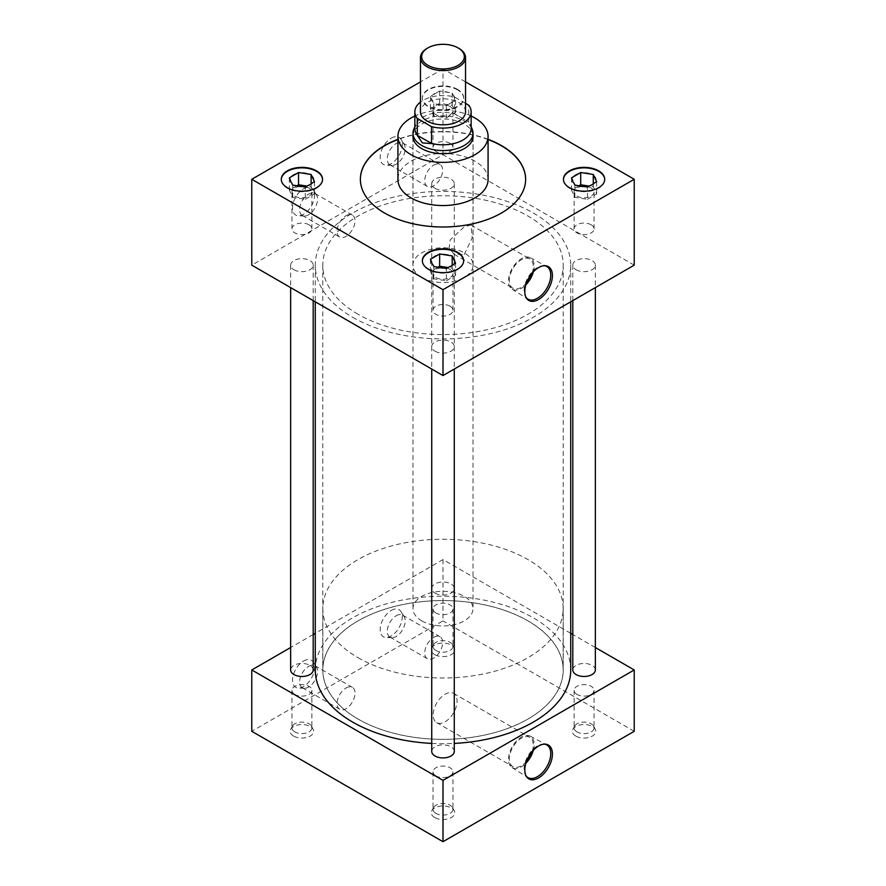 <?xml version="1.0" encoding="UTF-8"?>
<svg xmlns="http://www.w3.org/2000/svg" width="886" height="886" viewBox="0 0 886 886"><rect width="100%" height="100%" fill="white"/><g stroke="black" fill="none" stroke-linecap="round" stroke-linejoin="round"><path stroke-width="0.66" stroke-dasharray="4.43 3.32" d="M433.708 637.377A12.681 7.321 -60 0 1 440.043 636.757A12.681 7.321 -60 0 1 441.981 646.913A12.681 7.321 -60 0 1 433.708 658.088A12.681 7.321 -60 0 1 427.362 658.708A12.681 7.321 -60 0 1 425.424 648.552A12.681 7.321 -60 0 1 433.708 637.377M396.241 615.748A12.681 7.321 -60 0 1 402.576 615.128A12.681 7.321 -60 0 1 404.16 616.678A12.681 7.321 -60 0 1 396.241 636.458A12.681 7.321 -60 0 1 392.044 637.676A12.681 7.321 -60 0 1 389.906 637.078A12.681 7.321 -60 0 1 387.957 626.923A12.681 7.321 -60 0 1 396.241 615.748M391.213 610.443A15.627 9.026 -60 0 1 400.97 611.584A15.627 9.026 -60 0 1 391.213 635.96A15.627 9.026 -60 0 1 386.03 637.455A15.627 9.026 -60 0 1 380.493 626.302A15.627 9.026 -60 0 1 391.213 610.443M346.061 687.979A12.681 7.321 -60 0 1 352.395 687.348A12.681 7.321 -60 0 1 354.345 697.515A12.681 7.321 -60 0 1 346.061 708.678A12.681 7.321 -60 0 1 339.726 709.309A12.681 7.321 -60 0 1 337.776 699.154A12.681 7.321 -60 0 1 346.061 687.979M308.605 666.35A12.681 7.321 -60 0 1 314.94 665.729A12.681 7.321 -60 0 1 316.512 667.28A12.681 7.321 -60 0 1 308.605 687.049A12.681 7.321 -60 0 1 304.396 688.267A12.681 7.321 -60 0 1 302.259 687.68A12.681 7.321 -60 0 1 300.321 677.524A12.681 7.321 -60 0 1 308.605 666.35M303.566 661.045A15.627 9.026 -60 0 1 313.323 662.185A15.627 9.026 -60 0 1 303.566 686.55A15.627 9.026 -60 0 1 298.383 688.057A15.627 9.026 -60 0 1 292.845 676.904A15.627 9.026 -60 0 1 303.566 661.045M433.708 165.106A12.681 7.321 -60 0 1 440.043 164.475A12.681 7.321 -60 0 1 441.981 174.631A12.681 7.321 -60 0 1 433.708 185.805A12.681 7.321 -60 0 1 427.362 186.437A12.681 7.321 -60 0 1 425.424 176.27A12.681 7.321 -60 0 1 433.708 165.106M396.241 143.477A12.681 7.321 -60 0 1 402.576 142.845A12.681 7.321 -60 0 1 404.16 144.396A12.681 7.321 -60 0 1 396.241 164.176A12.681 7.321 -60 0 1 392.044 165.394A12.681 7.321 -60 0 1 389.906 164.807A12.681 7.321 -60 0 1 387.957 154.651A12.681 7.321 -60 0 1 396.241 143.477M391.213 138.161A15.627 9.026 -60 0 1 400.97 139.301A15.627 9.026 -60 0 1 391.213 163.677A15.627 9.026 -60 0 1 386.03 165.184A15.627 9.026 -60 0 1 380.493 154.031A15.627 9.026 -60 0 1 391.213 138.161M346.038 215.719A12.681 7.321 -60 0 1 352.373 215.088A12.681 7.321 -60 0 1 354.322 225.243A12.681 7.321 -60 0 1 346.038 236.418A12.681 7.321 -60 0 1 339.703 237.049A12.681 7.321 -60 0 1 337.754 226.882A12.681 7.321 -60 0 1 346.038 215.719M308.583 194.089A12.681 7.321 -60 0 1 314.918 193.458A12.681 7.321 -60 0 1 316.49 195.009A12.681 7.321 -60 0 1 308.583 214.789A12.681 7.321 -60 0 1 304.374 216.007A12.681 7.321 -60 0 1 302.237 215.42A12.681 7.321 -60 0 1 300.299 205.253A12.681 7.321 -60 0 1 308.583 194.089M303.544 188.773A15.627 9.026 -60 0 1 313.301 189.914A15.627 9.026 -60 0 1 303.544 214.29A15.627 9.026 -60 0 1 298.36 215.796A15.627 9.026 -60 0 1 292.823 204.644A15.627 9.026 -60 0 1 303.544 188.773M544.369 744.151A18.839 10.876 120 0 0 543.683 744.096A18.839 10.876 120 0 0 537.437 745.901A18.839 10.876 120 0 0 525.664 775.294A18.839 10.876 120 0 0 526.062 775.859M533.328 750.276A18.163 10.488 120 0 0 530.205 736.144A18.163 10.488 120 0 0 521.311 737.152A18.163 10.488 120 0 0 509.505 752.978A18.163 10.488 120 0 0 512.042 767.586A18.163 10.488 120 0 0 521.311 766.811A18.163 10.488 120 0 0 525.852 763.234M532.109 751.649A16.889 9.746 120 0 0 529.762 737.351A16.889 9.746 120 0 0 521.311 738.193A16.889 9.746 120 0 0 510.281 753.078A16.889 9.746 120 0 0 512.872 766.6A16.889 9.746 120 0 0 521.311 765.77A16.889 9.746 120 0 0 526.428 761.495M445.126 721.78A16.889 9.746 120 0 0 456.157 706.895A16.889 9.746 120 0 0 453.566 693.373A16.889 9.746 120 0 0 445.126 694.203A16.889 9.746 120 0 0 434.096 709.088A16.889 9.746 120 0 0 436.676 722.622A16.889 9.746 120 0 0 445.126 721.78M544.369 265.734A18.839 10.876 120 0 0 543.683 265.678A18.839 10.876 120 0 0 537.437 267.494A18.839 10.876 120 0 0 525.664 296.888A18.839 10.876 120 0 0 526.062 297.452M533.328 271.869A18.163 10.488 120 0 0 530.205 257.737A18.163 10.488 120 0 0 521.311 258.745A18.163 10.488 120 0 0 509.505 274.571A18.163 10.488 120 0 0 512.042 289.179A18.163 10.488 120 0 0 521.311 288.393A18.163 10.488 120 0 0 525.852 284.827M532.109 273.242A16.889 9.746 120 0 0 529.762 258.945A16.889 9.746 120 0 0 521.311 259.786A16.889 9.746 120 0 0 510.281 274.66A16.889 9.746 120 0 0 512.872 288.194A16.889 9.746 120 0 0 521.311 287.363A16.889 9.746 120 0 0 526.428 283.077M464.264 254.426L472.205 237.847L470.964 225L464.264 226.849L450.188 239.873L449.058 248.113L454.075 254.249L464.264 254.426M435.945 613.001A9.979 5.759 180 0 1 433.021 608.926A9.979 5.759 180 0 1 439.179 603.599A9.979 5.759 180 0 1 450.055 604.85A9.979 5.759 180 0 1 452.979 608.926A9.979 5.759 180 0 1 446.821 614.242A9.979 5.759 180 0 1 435.945 613.001M435.945 650.49A9.979 5.759 180 0 1 433.021 646.415A9.979 5.759 180 0 1 433.464 644.72A9.979 5.759 180 0 1 450.055 642.339A9.979 5.759 180 0 1 452.536 644.72A9.979 5.759 180 0 1 452.979 646.415A9.979 5.759 180 0 1 446.821 651.731A9.979 5.759 180 0 1 435.945 650.49M434.716 654.632A11.717 6.767 180 0 1 431.792 647.865A11.717 6.767 180 0 1 451.284 645.063A11.717 6.767 180 0 1 454.208 647.865A11.717 6.767 180 0 1 449.036 655.651A11.717 6.767 180 0 1 434.716 654.632M577.03 694.447A9.979 5.759 180 0 1 574.106 690.371A9.979 5.759 180 0 1 580.264 685.055A9.979 5.759 180 0 1 591.128 686.307A9.979 5.759 180 0 1 594.052 690.371A9.979 5.759 180 0 1 587.894 695.698A9.979 5.759 180 0 1 577.03 694.447M577.03 731.936A9.979 5.759 180 0 1 574.106 727.86A9.979 5.759 180 0 1 574.538 726.177A9.979 5.759 180 0 1 591.128 723.796A9.979 5.759 180 0 1 593.62 726.177A9.979 5.759 180 0 1 594.052 727.86A9.979 5.759 180 0 1 587.894 733.187A9.979 5.759 180 0 1 577.03 731.936M575.789 736.078A11.717 6.767 180 0 1 572.877 729.322A11.717 6.767 180 0 1 592.369 726.52A11.717 6.767 180 0 1 595.281 729.322A11.717 6.767 180 0 1 590.12 737.097A11.717 6.767 180 0 1 575.789 736.078M294.872 694.447A9.979 5.759 180 0 1 291.948 690.371A9.979 5.759 180 0 1 298.106 685.055A9.979 5.759 180 0 1 308.97 686.307A9.979 5.759 180 0 1 311.894 690.371A9.979 5.759 180 0 1 305.736 695.698A9.979 5.759 180 0 1 294.872 694.447M294.872 731.936A9.979 5.759 180 0 1 291.948 727.86A9.979 5.759 180 0 1 292.38 726.177A9.979 5.759 180 0 1 308.97 723.796A9.979 5.759 180 0 1 311.462 726.177A9.979 5.759 180 0 1 311.894 727.86A9.979 5.759 180 0 1 305.736 733.187A9.979 5.759 180 0 1 294.872 731.936M293.631 736.078A11.717 6.767 180 0 1 290.719 729.322A11.717 6.767 180 0 1 310.211 726.52A11.717 6.767 180 0 1 313.123 729.322A11.717 6.767 180 0 1 307.963 737.097A11.717 6.767 180 0 1 293.631 736.078M435.945 775.903A9.979 5.759 180 0 1 433.021 771.828A9.979 5.759 180 0 1 439.179 766.512A9.979 5.759 180 0 1 450.055 767.752A9.979 5.759 180 0 1 452.979 771.828A9.979 5.759 180 0 1 446.821 777.144A9.979 5.759 180 0 1 435.945 775.903M435.945 813.392A9.979 5.759 180 0 1 433.021 809.317A9.979 5.759 180 0 1 433.464 807.633A9.979 5.759 180 0 1 450.055 805.241A9.979 5.759 180 0 1 452.536 807.633A9.979 5.759 180 0 1 452.979 809.317A9.979 5.759 180 0 1 446.821 814.633A9.979 5.759 180 0 1 435.945 813.392M434.716 817.534A11.717 6.767 180 0 1 431.792 810.768A11.717 6.767 180 0 1 451.284 807.966A11.717 6.767 180 0 1 454.208 810.768A11.717 6.767 180 0 1 449.036 818.553A11.717 6.767 180 0 1 434.716 817.534M308.97 224.767A9.979 5.759 0 0 0 298.106 223.527A9.979 5.759 0 0 0 291.948 228.843A9.979 5.759 0 0 0 294.872 232.918A9.979 5.759 0 0 0 305.736 234.17A9.979 5.759 0 0 0 311.894 228.843A9.979 5.759 0 0 0 308.97 224.767M299.734 186.425A9.979 5.759 0 0 0 291.948 192.04A9.979 5.759 0 0 0 294.872 196.116A9.979 5.759 0 0 0 305.736 197.368A9.979 5.759 0 0 0 311.894 192.04A9.979 5.759 0 0 0 308.97 187.976A9.979 5.759 0 0 0 305.803 186.736M450.055 306.224A9.979 5.759 0 0 0 439.179 304.972A9.979 5.759 0 0 0 433.021 310.299A9.979 5.759 0 0 0 435.945 314.364A9.979 5.759 0 0 0 446.821 315.615A9.979 5.759 0 0 0 452.979 310.299A9.979 5.759 0 0 0 450.055 306.224M440.818 267.871A9.979 5.759 0 0 0 433.021 273.497A9.979 5.759 0 0 0 435.945 277.573A9.979 5.759 0 0 0 446.821 278.813A9.979 5.759 0 0 0 452.979 273.497A9.979 5.759 0 0 0 450.055 269.422A9.979 5.759 0 0 0 446.876 268.192M450.055 106.519A9.979 5.759 0 0 0 439.179 105.268A9.979 5.759 0 0 0 433.021 110.595A9.979 5.759 0 0 0 435.945 114.671A9.979 5.759 0 0 0 446.821 115.911A9.979 5.759 0 0 0 452.979 110.595A9.979 5.759 0 0 0 450.055 106.519M450.055 143.322A9.979 5.759 0 0 0 439.179 142.07A9.979 5.759 0 0 0 433.021 147.397A9.979 5.759 0 0 0 435.945 151.462A9.979 5.759 0 0 0 446.821 152.713A9.979 5.759 0 0 0 452.979 147.397A9.979 5.759 0 0 0 450.055 143.322M281.283 179.537A20.644 11.917 0 0 0 281.283 179.78A20.644 11.917 0 0 0 287.319 188.209A20.644 11.917 0 0 0 309.823 190.789A20.644 11.917 0 0 0 322.559 179.78A20.644 11.917 0 0 0 322.559 179.537M422.356 260.982A20.644 11.917 0 0 0 422.356 261.226A20.644 11.917 0 0 0 428.403 269.654A20.644 11.917 0 0 0 450.896 272.235A20.644 11.917 0 0 0 463.644 261.226A20.644 11.917 0 0 0 463.644 260.982M457.597 89.408A20.644 11.917 0 0 0 435.104 86.828A20.644 11.917 0 0 0 422.356 97.837A20.644 11.917 0 0 0 428.403 106.265A20.644 11.917 0 0 0 450.896 108.845A20.644 11.917 0 0 0 463.644 97.837A20.644 11.917 0 0 0 457.597 89.408M457.597 89.896A20.644 11.917 0 0 0 435.104 87.315A20.644 11.917 0 0 0 422.356 98.324A20.644 11.917 0 0 0 428.403 106.752A20.644 11.917 0 0 0 450.896 109.332A20.644 11.917 0 0 0 463.644 98.324A20.644 11.917 0 0 0 457.597 89.896M591.128 224.767A9.979 5.759 0 0 0 580.264 223.527A9.979 5.759 0 0 0 574.106 228.843A9.979 5.759 0 0 0 577.03 232.918A9.979 5.759 0 0 0 587.894 234.17A9.979 5.759 0 0 0 594.052 228.843A9.979 5.759 0 0 0 591.128 224.767M581.892 186.425A9.979 5.759 0 0 0 574.106 192.04A9.979 5.759 0 0 0 577.03 196.116A9.979 5.759 0 0 0 587.894 197.368A9.979 5.759 0 0 0 594.052 192.04A9.979 5.759 0 0 0 591.128 187.976A9.979 5.759 0 0 0 587.961 186.736M563.441 179.537A20.644 11.917 0 0 0 563.441 179.78A20.644 11.917 0 0 0 569.488 188.209A20.644 11.917 0 0 0 591.981 190.789A20.644 11.917 0 0 0 604.717 179.78A20.644 11.917 0 0 0 604.717 179.537M576.11 269.754A11.263 6.501 0 0 0 588.393 271.16A11.263 6.501 0 0 0 595.348 265.158A11.263 6.501 0 0 0 592.047 260.55A11.263 6.501 0 0 0 579.765 259.144A11.263 6.501 0 0 0 572.81 265.158A11.263 6.501 0 0 0 576.11 269.754M595.348 669.96A11.263 6.501 0 0 0 592.047 665.364A11.263 6.501 0 0 0 579.765 663.957A11.263 6.501 0 0 0 572.81 669.96M435.037 188.308A11.263 6.501 0 0 0 447.308 189.715A11.263 6.501 0 0 0 454.263 183.701A11.263 6.501 0 0 0 450.963 179.105A11.263 6.501 0 0 0 438.692 177.698A11.263 6.501 0 0 0 431.737 183.701A11.263 6.501 0 0 0 435.037 188.308M435.037 593.111A11.263 6.501 0 0 0 447.308 594.528A11.263 6.501 0 0 0 454.263 588.514A11.263 6.501 0 0 0 450.963 583.918A11.263 6.501 0 0 0 438.692 582.501A11.263 6.501 0 0 0 431.737 588.514A11.263 6.501 0 0 0 435.037 593.111M293.953 269.754A11.263 6.501 0 0 0 306.235 271.16A11.263 6.501 0 0 0 313.19 265.158A11.263 6.501 0 0 0 309.89 260.55A11.263 6.501 0 0 0 297.607 259.144A11.263 6.501 0 0 0 290.652 265.158A11.263 6.501 0 0 0 293.953 269.754M313.19 669.96A11.263 6.501 0 0 0 309.89 665.364A11.263 6.501 0 0 0 297.607 663.957A11.263 6.501 0 0 0 290.652 669.96M435.037 351.21A11.263 6.501 0 0 0 447.308 352.617A11.263 6.501 0 0 0 454.263 346.603A11.263 6.501 0 0 0 450.963 342.007A11.263 6.501 0 0 0 438.692 340.601A11.263 6.501 0 0 0 431.737 346.603A11.263 6.501 0 0 0 435.037 351.21M454.263 751.417A11.263 6.501 0 0 0 450.963 746.82A11.263 6.501 0 0 0 438.692 745.403A11.263 6.501 0 0 0 431.737 751.417M488.075 179.537A45.075 26.026 0 0 0 474.874 161.13A45.075 26.026 0 0 0 425.756 155.493A45.075 26.026 0 0 0 397.925 179.537M488.075 139.301A82.631 47.711 0 0 0 397.925 139.301M488.075 139.545A82.631 47.711 0 0 0 397.925 139.545M360.369 179.404A82.631 47.711 0 0 0 360.369 179.537A82.631 47.711 0 0 0 384.568 213.26A82.631 47.711 0 0 0 474.619 223.604A82.631 47.711 0 0 0 525.631 179.537A82.631 47.711 0 0 0 525.631 179.404M352.683 317.299A127.728 73.748 0 0 0 491.885 333.291A127.728 73.748 0 0 0 570.728 265.158A127.728 73.748 0 0 0 533.317 213.005A127.728 73.748 0 0 0 394.115 197.024A127.728 73.748 0 0 0 315.272 265.158A127.728 73.748 0 0 0 352.683 317.299M431.737 743.42A127.728 73.748 0 0 0 454.263 743.42M570.728 669.96A127.728 73.748 0 0 0 533.317 617.819A127.728 73.748 0 0 0 394.115 601.838A127.728 73.748 0 0 0 315.272 669.96M473.013 135.259A30.08 17.366 0 0 0 464.264 124.073A30.08 17.366 0 0 0 432.379 120.108A30.08 17.366 0 0 0 412.987 135.259M421.736 277.429A30.08 17.366 180 0 1 412.92 265.158A30.08 17.366 180 0 1 431.493 249.11A30.08 17.366 180 0 1 464.264 252.875A30.08 17.366 180 0 1 473.08 265.158A30.08 17.366 180 0 1 454.507 281.194A30.08 17.366 180 0 1 421.736 277.429M357.988 719.044A120.219 69.407 180 0 1 322.781 669.96A120.219 69.407 180 0 1 396.994 605.836A120.219 69.407 180 0 1 528.012 620.887A120.219 69.407 180 0 1 563.219 669.96A120.219 69.407 180 0 1 489.006 734.084A120.219 69.407 180 0 1 357.988 719.044M357.988 314.231A120.219 69.407 180 0 1 322.781 265.158A120.219 69.407 180 0 1 396.994 201.033A120.219 69.407 180 0 1 528.012 216.073A120.219 69.407 180 0 1 563.219 265.158A120.219 69.407 180 0 1 489.006 329.282A120.219 69.407 180 0 1 357.988 314.231M595.348 647.522L572.81 634.509M570.728 633.313L443 559.564L315.272 633.313M313.19 634.509L290.652 647.522M634.221 265.158L443 154.751L251.779 265.158M443 559.564L443 620.898L251.779 731.304M634.221 731.304L443 620.898M465.538 81.9L443 68.886L443 154.751M443 68.886L420.462 81.9M471.153 116.033A45.075 26.026 0 0 0 414.847 116.033M578.049 185.584L584.273 186.547M578.89 185.839L571.514 190.102L574.881 197.356L587.451 199.295L587.451 187.035M574.881 197.356L574.881 185.085M573.109 182.162L574.028 183.258M571.514 190.102L571.514 177.831M587.451 199.295L596.643 193.99L593.277 186.736L589.09 186.082M593.277 186.736L593.277 183.967M596.643 193.99L596.643 181.719M589.766 185.695L594.318 183.059M436.975 104.127A11.717 6.767 0 0 0 443.188 105.091L446.367 105.578L448.693 104.238A11.717 6.767 0 0 0 453.244 101.613L455.57 100.273L454.717 98.435A11.717 6.767 0 0 0 453.056 94.846L452.203 93.019L449.025 92.521A11.717 6.767 0 0 0 442.812 91.557L439.633 91.07L437.307 92.41A11.717 6.767 0 0 0 432.756 95.035L430.43 96.386L431.283 98.213A11.717 6.767 0 0 0 431.792 100.306A11.717 6.767 0 0 0 432.944 101.801L433.797 103.64L443.188 105.091M446.367 117.849L455.57 112.533L452.203 105.279L439.633 103.341L430.43 108.646L433.797 115.9L446.367 117.849L446.367 105.578M433.797 115.9L433.797 103.64M431.283 98.213L432.944 101.801L431.792 100.306M430.43 108.646L430.43 96.386M437.307 92.41L432.756 95.035M439.633 103.341L439.633 91.07M449.025 92.521L442.812 91.557M452.203 105.279L452.203 93.019M454.717 98.435L453.056 94.846M455.57 112.533L455.57 100.273M448.693 104.238L453.244 101.613M436.975 267.029L443.188 267.993M437.806 267.295L430.43 271.548L433.797 278.802L446.367 280.751L446.367 268.48M433.797 278.802L433.797 266.542M432.036 263.607L432.944 264.704M430.43 271.548L430.43 259.288M446.367 280.751L455.57 275.435L452.203 268.181L448.006 267.539M452.203 268.181L452.203 265.423M455.57 275.435L455.57 263.175M448.693 267.14L453.244 264.515M295.891 185.584L302.115 186.547M296.732 185.839L289.357 190.102L292.723 197.356L305.293 199.295L305.293 187.035M292.723 197.356L292.723 185.085M290.951 182.162L291.871 183.258M289.357 190.102L289.357 177.831M305.293 199.295L314.486 193.99L311.119 186.736L306.933 186.082M311.119 186.736L311.119 183.967M314.486 193.99L314.486 181.719M307.608 185.695L312.16 183.059M465.538 111.813A22.538 13.013 0 0 0 458.937 102.621A22.538 13.013 0 0 0 434.373 99.797A22.538 13.013 0 0 0 420.462 111.813M358.033 657.689A120.164 69.374 0 0 0 488.983 672.718A120.164 69.374 0 0 0 563.164 608.627A120.164 69.374 0 0 0 527.967 559.575A120.164 69.374 0 0 0 397.017 544.536A120.164 69.374 0 0 0 322.836 608.627A120.164 69.374 0 0 0 358.033 657.689M358.033 719.022A120.164 69.374 0 0 0 488.983 734.062A120.164 69.374 0 0 0 563.164 669.96A120.164 69.374 0 0 0 527.967 620.909A120.164 69.374 0 0 0 397.017 605.869A120.164 69.374 0 0 0 322.836 669.96A120.164 69.374 0 0 0 358.033 719.022M413.784 129.256A30.013 17.332 180 0 1 434.793 116.564A30.013 17.332 180 0 1 464.231 120.983A30.013 17.332 180 0 1 472.216 129.256M421.769 620.887A30.013 17.332 0 0 0 454.485 624.641A30.013 17.332 0 0 0 473.013 608.627A30.013 17.332 0 0 0 464.231 596.378A30.013 17.332 0 0 0 431.515 592.623A30.013 17.332 0 0 0 412.987 608.627A30.013 17.332 0 0 0 421.769 620.887M454.352 113.785L468.827 122.146L454.474 113.707A28.153 16.258 0 0 0 415.6 124.815A28.153 16.258 0 0 0 414.847 128.548M471.153 128.548A28.153 16.258 0 0 0 470.4 124.815A28.153 16.258 0 0 0 468.716 121.936L468.827 122.146M465.538 103.363L454.474 96.973A28.153 16.258 0 0 0 420.462 102.078M468.716 121.936L468.716 105.201M454.474 96.973L454.474 113.707M427.063 48.398A22.538 13.013 180 0 1 458.937 48.398M440.043 636.757L402.576 615.128M404.16 616.678L400.97 611.584M352.395 687.348L314.94 665.729M316.512 667.28L313.323 662.185M440.043 164.475L402.576 142.845M404.16 144.396L400.97 139.301M352.373 215.088L314.918 193.458M316.49 195.009L313.301 189.914M543.683 744.096L545.089 744.14M530.205 736.144L546.651 744.86M453.566 693.373L529.762 737.351M543.683 265.678L545.089 265.734M530.205 257.737L546.651 266.442M470.964 225L529.762 258.945M433.021 608.926L433.021 646.415M433.464 644.72L431.792 647.865M574.106 690.371L574.106 727.86M574.538 726.177L572.877 729.322M291.948 690.371L291.948 727.86M292.38 726.177L290.719 729.322M433.021 771.828L433.021 809.317M433.464 807.633L431.792 810.768M291.948 228.843L291.948 192.04M433.021 310.299L433.021 273.497M433.021 147.397L433.021 110.595M574.106 228.843L574.106 192.04M595.348 265.158L595.348 287.596M454.263 183.701L454.263 588.514M313.19 265.158L313.19 300.609M454.263 346.603L454.263 369.052M570.728 265.158L570.728 301.805M412.92 265.158L412.92 136.355M322.781 265.158L322.781 669.96M563.219 265.158L563.219 669.96M473.08 265.158L473.08 136.355M315.272 265.158L315.272 301.805M431.737 346.603L431.737 369.052M290.652 265.158L290.652 287.596M431.737 183.701L431.737 588.514M572.81 265.158L572.81 300.609M573.297 182.56L572.877 181.763M594.052 228.843L594.052 192.04M452.979 147.397L452.979 110.595M432.224 264.006L431.792 263.208M452.979 310.299L452.979 273.497M291.14 182.56L290.719 181.763M311.894 228.843L311.894 192.04M452.536 807.633L454.208 810.768M452.979 771.828L452.979 809.317M311.462 726.177L313.123 729.322M311.894 690.371L311.894 727.86M593.62 726.177L595.281 729.322M594.052 690.371L594.052 727.86M452.536 644.72L454.208 647.865M452.979 608.926L452.979 646.415M454.075 254.249L512.872 288.194M512.042 289.179L527.812 299.069M525.664 296.888L526.417 298.073M436.676 722.622L512.872 766.6M512.042 767.586L527.812 777.487M525.664 775.294L526.417 776.49M304.374 216.007L298.36 215.796M339.703 237.049L302.237 215.42M392.044 165.394L386.03 165.184M427.362 186.437L389.906 164.807M304.396 688.267L298.383 688.057M339.726 709.309L302.259 687.68M392.044 637.676L386.03 637.455M427.362 658.708L389.906 637.078M563.164 608.627L563.164 669.96M473.013 137.452L473.013 608.627M470.4 124.815L471.153 126.665M415.6 124.815L414.847 126.665M412.987 137.452L412.987 608.627M322.836 608.627L322.836 669.96"/><path stroke-width="1.33" d="M538.61 777.908A19.536 11.274 120 0 0 552.011 758.084A19.536 11.274 120 0 0 545.089 744.14A19.536 11.274 120 0 0 538.61 746.023A19.536 11.274 120 0 0 526.417 776.49A19.536 11.274 120 0 0 538.61 777.908M526.062 775.859A18.839 10.876 120 0 0 527.812 777.487A18.839 10.876 120 0 0 537.437 776.668A18.839 10.876 120 0 0 549.796 759.889A18.839 10.876 120 0 0 546.651 744.86A18.839 10.876 120 0 0 544.369 744.151M525.852 763.234A18.163 10.488 120 0 0 533.328 750.276M526.428 761.495A16.889 9.746 120 0 0 532.109 751.649M538.61 299.501A19.536 11.274 120 0 0 552.011 279.666A19.536 11.274 120 0 0 545.089 265.734A19.536 11.274 120 0 0 538.61 267.605A19.536 11.274 120 0 0 526.417 298.073A19.536 11.274 120 0 0 538.61 299.501M526.062 297.452A18.839 10.876 120 0 0 527.812 299.069A18.839 10.876 120 0 0 537.437 298.261A18.839 10.876 120 0 0 549.796 281.471A18.839 10.876 120 0 0 546.651 266.442A18.839 10.876 120 0 0 544.369 265.734M525.852 284.827A18.163 10.488 120 0 0 533.328 271.869M526.428 283.077A16.889 9.746 120 0 0 532.109 273.242M305.803 186.736A9.979 5.759 0 0 0 299.734 186.425M446.876 268.192A9.979 5.759 0 0 0 440.818 267.871M316.512 170.854A20.644 11.917 0 0 0 294.019 168.274A20.644 11.917 0 0 0 281.283 179.282A20.644 11.917 0 0 0 287.319 187.71A20.644 11.917 0 0 0 309.823 190.302A20.644 11.917 0 0 0 322.559 179.282A20.644 11.917 0 0 0 316.512 170.854M322.559 179.537A20.644 11.917 0 0 0 316.512 171.352A20.644 11.917 0 0 0 294.218 168.717A20.644 11.917 0 0 0 281.283 179.537M457.597 252.311A20.644 11.917 0 0 0 435.104 249.73A20.644 11.917 0 0 0 422.356 260.739A20.644 11.917 0 0 0 428.403 269.167A20.644 11.917 0 0 0 450.896 271.747A20.644 11.917 0 0 0 463.644 260.739A20.644 11.917 0 0 0 457.597 252.311M463.644 260.982A20.644 11.917 0 0 0 457.597 252.798A20.644 11.917 0 0 0 435.292 250.173A20.644 11.917 0 0 0 422.356 260.982M587.961 186.736A9.979 5.759 0 0 0 581.892 186.425M598.681 170.854A20.644 11.917 0 0 0 576.177 168.274A20.644 11.917 0 0 0 563.441 179.282A20.644 11.917 0 0 0 569.488 187.71A20.644 11.917 0 0 0 591.981 190.302A20.644 11.917 0 0 0 604.717 179.282A20.644 11.917 0 0 0 598.681 170.854M604.717 179.537A20.644 11.917 0 0 0 598.681 171.352A20.644 11.917 0 0 0 576.376 168.717A20.644 11.917 0 0 0 563.441 179.537M572.81 300.609L572.81 669.96A11.263 6.501 0 0 0 576.11 674.567A11.263 6.501 0 0 0 588.393 675.974A11.263 6.501 0 0 0 595.348 669.96L595.348 287.596M290.652 287.596L290.652 669.96A11.263 6.501 0 0 0 293.953 674.567A11.263 6.501 0 0 0 306.235 675.974A11.263 6.501 0 0 0 313.19 669.96L313.19 300.609M431.737 369.052L431.737 751.417A11.263 6.501 0 0 0 435.037 756.013A11.263 6.501 0 0 0 447.308 757.43A11.263 6.501 0 0 0 454.263 751.417L454.263 369.052M414.847 116.033A45.075 26.026 0 0 0 397.925 136.355A45.075 26.026 0 0 0 411.126 154.751A45.075 26.026 0 0 0 460.244 160.388A45.075 26.026 0 0 0 488.075 136.355A45.075 26.026 0 0 0 474.874 117.949A45.075 26.026 0 0 0 471.153 116.033M397.925 136.355L397.925 179.537A45.075 26.026 0 0 0 411.126 197.932A45.075 26.026 0 0 0 460.244 203.57A45.075 26.026 0 0 0 488.075 179.537L488.075 136.355M397.925 139.301A82.631 47.711 0 0 0 360.369 179.282A82.631 47.711 0 0 0 384.568 213.017A82.631 47.711 0 0 0 474.619 223.361A82.631 47.711 0 0 0 525.631 179.282A82.631 47.711 0 0 0 501.432 145.548A82.631 47.711 0 0 0 488.075 139.301M525.631 179.404A82.631 47.711 0 0 0 501.432 145.802A82.631 47.711 0 0 0 488.075 139.545M397.925 139.545A82.631 47.711 0 0 0 360.369 179.404M315.272 301.805L315.272 669.96A127.728 73.748 0 0 0 352.683 722.112A127.728 73.748 0 0 0 431.737 743.42M454.263 743.42A127.728 73.748 0 0 0 570.728 669.96L570.728 301.805M412.987 135.259A30.08 17.366 0 0 0 412.92 136.355A30.08 17.366 0 0 0 421.736 148.626A30.08 17.366 0 0 0 454.507 152.392A30.08 17.366 0 0 0 473.08 136.355A30.08 17.366 0 0 0 473.013 135.259M290.652 647.522L251.779 669.96L443 780.367L634.221 669.96L595.348 647.522M572.81 634.509L570.728 633.313M315.272 633.313L313.19 634.509M420.462 81.9L251.779 179.282L251.779 265.158L443 375.553L634.221 265.158L634.221 179.282L465.538 81.9M251.779 669.96L251.779 731.304L443 841.7L634.221 731.304L634.221 669.96M443 780.367L443 841.7M251.779 179.282L443 289.689L443 375.553M443 289.689L634.221 179.282M578.049 185.584A11.717 6.767 0 0 0 584.273 186.547L587.451 187.035L589.766 185.695A11.717 6.767 0 0 0 594.318 183.059L596.643 181.719L595.791 179.891A11.717 6.767 0 0 0 594.129 176.303L593.277 174.464L590.109 173.977A11.717 6.767 0 0 0 583.885 173.014L580.707 172.526L578.392 173.866A11.717 6.767 0 0 0 573.84 176.491L571.514 177.831L572.367 179.67A11.717 6.767 0 0 0 572.877 181.763A11.717 6.767 0 0 0 574.028 183.258L574.881 185.085L578.049 185.584M572.367 179.67L573.109 182.162M578.392 173.866L573.84 176.491M589.09 186.082L580.707 184.786L578.89 185.839M580.707 184.786L580.707 172.526M590.109 173.977L583.885 173.014M593.277 183.967L593.277 174.464M595.791 179.891L594.129 176.303M436.975 267.029A11.717 6.767 0 0 0 443.188 267.993L446.367 268.48L448.693 267.14A11.717 6.767 0 0 0 453.244 264.515L455.57 263.175L454.717 261.337A11.717 6.767 0 0 0 453.056 257.748L452.203 255.921L449.025 255.423A11.717 6.767 0 0 0 442.812 254.459L439.633 253.972L437.307 255.312A11.717 6.767 0 0 0 432.756 257.948L430.43 259.288L431.283 261.115A11.717 6.767 0 0 0 431.792 263.208A11.717 6.767 0 0 0 432.944 264.704L433.797 266.542L436.975 267.029M295.891 185.584A11.717 6.767 0 0 0 302.115 186.547L305.293 187.035L307.608 185.695A11.717 6.767 0 0 0 312.16 183.059L314.486 181.719L313.633 179.891A11.717 6.767 0 0 0 311.972 176.303L311.119 174.464L307.951 173.977A11.717 6.767 0 0 0 301.727 173.014L298.549 172.526L296.234 173.866A11.717 6.767 0 0 0 291.682 176.491L289.357 177.831L290.209 179.67A11.717 6.767 0 0 0 290.719 181.763A11.717 6.767 0 0 0 291.871 183.258L292.723 185.085L295.891 185.584M431.283 261.115L432.036 263.607M437.307 255.312L432.756 257.948M448.006 267.539L439.633 266.243L437.806 267.295M439.633 266.243L439.633 253.972M449.025 255.423L442.812 254.459M452.203 265.423L452.203 255.921M454.717 261.337L453.056 257.748M290.209 179.67L290.951 182.162M296.234 173.866L291.682 176.491M306.933 186.082L298.549 184.786L296.732 185.839M298.549 184.786L298.549 172.526M307.951 173.977L301.727 173.014M311.119 183.967L311.119 174.464M313.633 179.891L311.972 176.303M427.916 65.331A21.33 12.315 0 0 0 458.084 65.331A21.33 12.315 0 0 0 458.084 47.91L458.937 48.398A22.538 13.013 180 0 1 465.538 57.601A22.538 13.013 180 0 1 451.627 69.617A22.538 13.013 180 0 1 427.063 66.793A22.538 13.013 180 0 1 420.462 57.601A22.538 13.013 180 0 1 427.063 48.398L427.916 47.91A21.33 12.315 0 0 0 427.916 65.331M420.462 57.601L420.462 111.813A22.538 13.013 0 0 0 427.063 121.017A22.538 13.013 0 0 0 451.627 123.841A22.538 13.013 0 0 0 465.538 111.813L465.538 57.601M471.153 126.665L472.216 129.256A30.013 17.332 180 0 1 473.013 133.232A30.013 17.332 180 0 1 454.485 149.247A30.013 17.332 180 0 1 421.769 145.492A30.013 17.332 180 0 1 412.987 133.232A30.013 17.332 180 0 1 413.784 129.256L414.847 126.665M431.648 143.61L422.4 142.912L417.173 135.259L431.526 143.399A28.153 16.258 0 0 0 471.153 128.548L471.153 111.813A28.153 16.258 0 0 0 468.716 105.201L465.538 103.363M420.462 102.078A28.153 16.258 0 0 0 414.847 111.813A28.153 16.258 0 0 0 417.284 118.436L431.526 126.665A28.153 16.258 0 0 0 471.153 111.813M431.526 126.665L431.526 143.399M414.847 111.813L414.847 128.548A28.153 16.258 0 0 0 417.284 135.17L417.284 118.436M458.937 48.398L458.084 47.91A21.33 12.315 0 0 0 427.916 47.91M473.013 133.232L473.013 137.452M412.987 133.232L412.987 137.452"/></g></svg>
